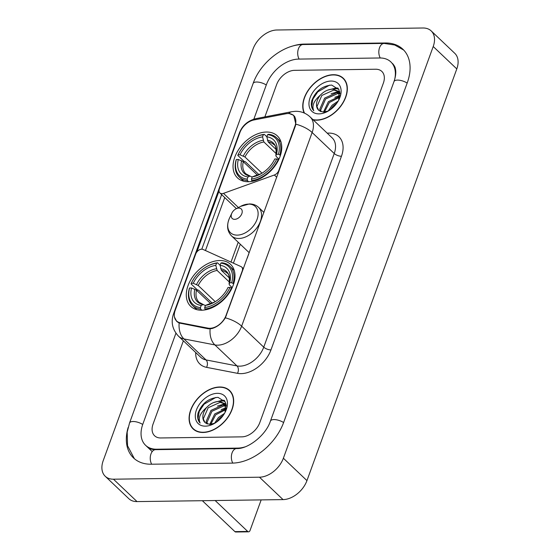 <?xml version="1.0" encoding="UTF-8"?>
<svg xmlns="http://www.w3.org/2000/svg" width="560" height="560" viewBox="0 0 560 560"><rect width="100%" height="100%" fill="white"/><g stroke="black" fill="none" stroke-linecap="round" stroke-linejoin="round"><path stroke-width="0.84" d="M279.055 170.835L278.761 170.562A5.46 3.647 133.5 0 1 274.351 175.007L223.489 193.361A5.46 3.647 133.5 0 1 221.928 193.662A5.46 3.647 133.5 0 1 219.87 192.934A5.46 3.647 133.5 0 1 219.366 189.028L239.918 132.559A14.749 9.849 -46.5 0 1 253.981 119.959L285.971 113.764A14.749 9.849 -46.5 0 1 288.043 113.54A14.749 9.849 -46.5 0 1 293.594 115.514L294.791 116.648M219.688 260.512A28.945 19.334 -46.5 0 0 191.527 278.579A28.945 19.334 -46.5 0 0 190.708 306.348A28.945 19.334 -46.5 0 0 201.593 310.219A28.945 19.334 -46.5 0 0 229.754 292.145A28.945 19.334 -46.5 0 0 230.573 264.376A28.945 19.334 -46.5 0 0 219.688 260.512M266.448 132.034A28.945 19.334 -46.5 0 0 238.287 150.101A28.945 19.334 -46.5 0 0 237.468 177.87A28.945 19.334 -46.5 0 0 248.36 181.734A28.945 19.334 -46.5 0 0 276.514 163.667A28.945 19.334 -46.5 0 0 277.333 135.898A28.945 19.334 -46.5 0 0 266.448 132.034M247.331 257.985A28.945 19.334 133.5 0 1 248.675 254.31M226.016 315.483L242.221 270.97A5.46 3.647 133.5 0 0 241.71 267.064A5.46 3.647 133.5 0 0 241.01 266.602L203.07 249.459A5.46 3.647 133.5 0 0 195.741 253.939L175.182 310.415A14.749 9.849 -46.5 0 0 176.554 320.95A14.749 9.849 -46.5 0 0 180.173 322.756L207.949 328.132A14.749 9.849 -46.5 0 0 226.016 315.483L226.303 315.756M278.761 170.562L294.966 126.049A14.749 9.849 -46.5 0 0 293.594 115.514M313.236 119.889A26.488 17.689 -46.5 0 0 316.764 120.197A26.488 17.689 -46.5 0 0 342.531 103.663A26.488 17.689 -46.5 0 0 343.287 78.253A26.488 17.689 -46.5 0 0 333.319 74.711A26.488 17.689 -46.5 0 0 309.442 88.529A26.488 17.689 -46.5 0 0 304.164 112.987M219.653 387.002A26.488 17.689 -46.5 0 0 193.886 403.536A26.488 17.689 -46.5 0 0 193.137 428.946A26.488 17.689 -46.5 0 0 203.105 432.481A26.488 17.689 -46.5 0 0 228.872 415.947A26.488 17.689 -46.5 0 0 229.621 390.537A26.488 17.689 -46.5 0 0 219.653 387.002M193.844 429.247A26.488 17.689 -46.5 0 0 194.39 429.989M289.352 113.61L293.713 115.318L295.841 124.166L295.344 126.084L225.358 317.821C221.809 323.428 217.287 327.019 211.792 328.594L208.292 328.776L179.158 322.987L176.715 321.412L174.51 317.184M196.847 251.972L219.044 190.988M201.782 249.193L221.977 193.711M241.871 436.856A16.387 10.941 -46.5 0 0 259.798 422.611L383.362 83.132A16.387 10.941 -46.5 0 0 381.836 71.421A16.387 10.941 -46.5 0 0 375.669 69.237L294.553 70.343A16.387 10.941 -46.5 0 0 276.626 84.588L264.859 116.914L276.626 84.588A16.387 10.941 -46.5 0 1 294.553 70.343L375.669 69.237A16.387 10.941 -46.5 0 1 381.836 71.421A16.387 10.941 -46.5 0 1 383.362 83.132L259.798 422.611A16.387 10.941 -46.5 0 1 241.871 436.856L160.748 437.962L241.871 436.856M183.365 340.809L153.062 424.067A16.387 10.941 -46.5 0 0 154.588 435.771A16.387 10.941 -46.5 0 0 160.748 437.962A16.387 10.941 -46.5 0 1 154.588 435.771A16.387 10.941 -46.5 0 1 153.062 424.067L183.365 340.809M230.72 391.741A26.488 17.689 -46.5 0 0 229.957 391.23M344.386 79.45A26.488 17.689 -46.5 0 0 343.616 78.946M312.886 119.553A26.215 17.507 -46.5 0 0 316.848 119.966A26.215 17.507 -46.5 0 0 342.356 103.6A26.215 17.507 -46.5 0 0 343.098 78.449A26.215 17.507 -46.5 0 0 333.235 74.949A26.215 17.507 -46.5 0 0 309.442 88.83A26.215 17.507 -46.5 0 0 304.542 113.155M328.16 111.055L332.143 105.217L338.205 101.045M330.169 109.83L333.074 106.106L336.889 103.089M323.456 112.091L328.398 101.661L339.822 96.264M324.422 112.049L329.336 102.55L339.64 97.223M320.39 111.426L319.767 109.235L324.653 98.105L336.658 92.708L339.941 93.422M321.062 111.706L320.698 110.124L325.591 98.994L337.589 93.597L339.997 93.989M338.709 100.135L339.08 89.782L331.681 85.064C322.035 85.911 315.35 91.259 311.619 101.108C310.842 105.196 311.57 108.416 313.789 110.775C311.619 105.987 313.81 100.772 320.369 95.123A13.657 9.121 -46.5 0 0 318.584 110.152A13.657 9.121 -46.5 0 0 319.333 110.761L323.442 112.091L328.433 110.936M320.369 95.123C324.128 91.203 328.314 89.208 332.913 89.159L338.394 91.308L339.983 93.499M318.619 110.187L316.96 106.568L321.846 95.438L333.851 90.041L338.842 91.77M338.394 91.308L339.927 92.834M331.016 81.046A19.117 12.768 -46.5 0 0 310.1 97.657A19.117 12.768 -46.5 0 0 319.067 113.869A19.117 12.768 -46.5 0 0 327.537 111.461A19.117 12.768 -46.5 0 0 339.157 99.225A19.117 12.768 -46.5 0 0 331.016 81.046M313.789 110.775L311.724 106.218L312.928 99.064L317.786 91.861L329.539 85.134M331.233 89.222L338.359 88.529M334.978 92.778L339.01 91.966M339.087 91.966L339.787 91.931M338.723 96.334L339.864 96.005M327.369 90.216L336.189 87.934L338.037 88.116M331.107 93.772L338.513 91.525M338.618 91.518L339.682 91.483M334.852 97.328L339.934 95.431M203.189 432.25A26.215 17.507 -46.5 0 0 228.69 415.884A26.215 17.507 -46.5 0 0 229.432 390.733A26.215 17.507 -46.5 0 0 219.569 387.233A26.215 17.507 -46.5 0 0 194.068 403.599A26.215 17.507 -46.5 0 0 193.326 428.75A26.215 17.507 -46.5 0 0 203.189 432.25M214.494 423.339L218.477 417.501L224.539 413.329M216.503 422.114L219.415 418.39L223.23 415.38M225.043 412.419L225.421 402.073L218.022 397.355C208.376 398.195 201.684 403.543 197.953 413.399C197.183 417.487 197.904 420.707 200.13 423.059C197.953 418.271 200.144 413.056 206.703 407.414A13.657 9.121 -46.5 0 0 204.925 422.443A13.657 9.121 -46.5 0 0 205.667 423.045L209.776 424.375L214.732 413.945L226.163 408.548M210.756 424.333L215.67 414.834L225.981 409.514M206.731 423.717L206.101 421.526L210.994 410.396L222.992 404.999L226.282 405.706M207.403 423.997L207.039 422.415L211.925 411.285L223.93 405.888L226.338 406.273M206.703 407.414C210.469 403.487 214.648 401.499 219.247 401.443L224.728 403.592L226.317 405.783M204.96 422.471L203.294 418.859L208.187 407.729L220.185 402.332L225.176 404.061M224.728 403.592L226.261 405.125M217.35 393.33A19.117 12.768 -46.5 0 0 196.434 409.948A19.117 12.768 -46.5 0 0 205.408 426.153A19.117 12.768 -46.5 0 0 213.871 423.752A19.117 12.768 -46.5 0 0 225.498 411.509A19.117 12.768 -46.5 0 0 217.35 393.33M209.776 424.375L214.767 423.22M200.13 423.059L198.058 418.502L199.269 411.348L204.12 404.152L215.873 397.418M217.567 401.513L224.693 400.82M221.312 405.069L225.344 404.257M225.421 404.25L226.121 404.222M225.057 408.618L226.198 408.289M213.703 402.507L222.53 400.218L224.378 400.4M217.448 406.056L224.854 403.816M224.952 403.809L226.023 403.774M221.186 409.612L226.268 407.722M248.612 181.734L247.436 180.614L247.191 179.109A25.998 17.36 -46.5 0 1 236.341 159.509L238.315 159.481A23.485 15.687 -46.5 0 0 247.975 176.939L250.096 176.064L252.168 177.1M257.53 175.245L243.278 161.7L238.315 159.481M259.028 174.706L245.455 161.812L244.083 161.378L237.776 155.386L238.049 154.819A25.998 17.36 -46.5 0 1 238.203 154.483A25.998 17.36 -46.5 0 1 254.009 137.837A25.998 17.36 -46.5 0 1 263.347 134.722L262.556 136.892A23.485 15.687 -46.5 0 0 240.023 154.791L244.979 157.017L262.017 173.194M276.22 153.685L263.9 141.981L262.556 136.892M251.706 180.558A27.09 18.088 -46.5 0 0 278.208 159.502L276.759 158.956A25.998 17.36 -46.5 0 1 251.461 179.053L251.706 180.558L252.483 181.293M278.621 159.894L278.208 159.502M236.341 159.509L236.068 160.076A27.09 18.088 -46.5 0 0 239.337 177.086A27.09 18.088 -46.5 0 0 247.436 180.614M263.347 134.722L264.278 134.337A27.09 18.088 -46.5 0 0 254.457 137.592L254.009 137.837M238.203 154.483L237.986 154.938A27.09 18.088 -46.5 0 0 237.776 155.386M264.278 134.337L266.847 136.773M251.461 179.053L252.245 176.883A23.485 15.687 -46.5 0 0 260.463 174.097A23.485 15.687 -46.5 0 0 274.743 159.061A23.485 15.687 -46.5 0 0 274.785 158.984L276.759 158.956M247.975 176.939L247.191 179.109M240.023 154.791L238.049 154.819M254.87 175.924L252.245 176.883M241.605 160.72A21.007 14.028 -46.5 0 0 250.096 176.064L245.861 173.796A20.209 13.496 -46.5 0 1 243.278 161.7M279.916 154.812A27.09 18.088 -46.5 0 0 276.647 137.802A27.09 18.088 -46.5 0 0 268.548 134.274L267.617 134.659A25.998 17.36 -46.5 0 1 278.467 154.266L280.455 155.33M278.467 154.266L276.486 154.294A23.485 15.687 -46.5 0 0 266.826 136.829L267.617 134.659M278.978 159.145L276.283 156.59L275.877 155.589L276.486 154.294M266.826 136.829L268.17 141.925L276.206 149.555M268.17 141.925A20.209 13.496 -46.5 0 1 273.7 144.494C275.758 145.138 276.472 148.869 275.842 155.673L275.877 155.589A21.007 14.028 -46.5 0 0 267.379 140.245M201.852 310.212L200.676 309.092L200.424 307.587A25.998 17.36 -46.5 0 1 189.574 287.987L191.555 287.959A23.485 15.687 -46.5 0 0 201.215 305.417L203.336 304.549L205.408 305.585M210.77 303.723L196.511 290.185L191.555 287.959M212.261 303.184L198.695 290.29L197.323 289.856L191.016 283.864L191.282 283.297A25.998 17.36 -46.5 0 1 191.443 282.961A25.998 17.36 -46.5 0 1 207.249 266.315A25.998 17.36 -46.5 0 1 216.587 263.2L215.796 265.37A23.485 15.687 -46.5 0 0 193.256 283.269L198.219 285.495L215.257 301.672M229.46 282.163L217.14 270.459L215.796 265.37M204.939 309.036A27.09 18.088 -46.5 0 0 231.441 287.98L229.999 287.434A25.998 17.36 -46.5 0 1 204.694 307.531L204.939 309.036L205.723 309.771M231.861 288.372L231.441 287.98M189.574 287.987L189.308 288.554A27.09 18.088 -46.5 0 0 192.577 305.564A27.09 18.088 -46.5 0 0 200.676 309.092M216.587 263.2L217.518 262.815A27.09 18.088 -46.5 0 0 207.697 266.07L207.249 266.315M191.443 282.961L191.226 283.416A27.09 18.088 -46.5 0 0 191.016 283.864M217.518 262.815L220.087 265.251M204.694 307.531L205.485 305.361A23.485 15.687 -46.5 0 0 213.703 302.575A23.485 15.687 -46.5 0 0 227.983 287.539A23.485 15.687 -46.5 0 0 228.018 287.462L229.999 287.434M201.215 305.417L200.424 307.587M193.256 283.269L191.282 283.297M208.11 304.402L205.485 305.361M194.838 289.198A21.007 14.028 -46.5 0 0 203.336 304.549L199.101 302.274A20.209 13.496 -46.5 0 1 196.511 290.185M233.149 283.29A27.09 18.088 -46.5 0 0 229.887 266.28A27.09 18.088 -46.5 0 0 221.788 262.759L220.85 263.137A25.998 17.36 -46.5 0 1 231.7 282.744L233.695 283.808M231.7 282.744L229.726 282.772A23.485 15.687 -46.5 0 0 220.066 265.307L220.85 263.137M232.211 287.623L229.523 285.068L229.11 284.067L229.726 282.772M220.066 265.307L221.41 270.403L229.439 278.033M221.41 270.403A20.209 13.496 -46.5 0 1 226.933 272.972C228.998 273.616 229.712 277.347 229.082 284.151L229.11 284.067A21.007 14.028 -46.5 0 0 220.619 268.723M234.668 219.345A6.552 4.375 -46.5 0 0 241.843 213.647A6.552 4.375 -46.5 0 0 238.763 208.089A6.552 4.375 -46.5 0 0 235.865 208.915A6.552 4.375 -46.5 0 0 231.875 213.108A6.552 4.375 -46.5 0 0 234.668 219.345M247.702 531.44A2.73 1.701 89.2 0 0 248.598 531.825L235.788 532A2.73 1.701 -90.8 0 1 234.899 531.615L247.702 531.44L215.159 500.528M202.349 500.703L234.899 531.615M248.598 531.825A2.73 1.701 89.2 0 0 250.033 530.495L261.17 499.898M175.938 333.207L142.814 424.207A29.491 19.698 -46.5 0 0 145.558 445.277A29.491 19.698 -46.5 0 0 156.653 449.218L237.776 448.105A29.491 19.698 -46.5 0 0 244.825 446.936M394.555 79.905A29.491 19.698 -46.5 0 0 390.859 61.922A29.491 19.698 -46.5 0 0 379.764 57.981L298.648 59.087A29.491 19.698 -46.5 0 0 266.378 84.728L253.834 119.189M259.469 477.204A21.847 14.588 -46.5 0 0 283.374 458.22L433.216 46.522A21.847 14.588 -46.5 0 0 431.186 30.919A21.847 14.588 -46.5 0 0 422.968 28L276.955 29.995A21.847 14.588 -46.5 0 0 253.05 48.979L103.201 460.677A21.847 14.588 -46.5 0 0 105.238 476.28A21.847 14.588 -46.5 0 0 113.456 479.199L259.469 477.204L283.045 499.604A21.847 14.588 -46.5 0 0 306.95 480.613L456.799 68.922A21.847 14.588 -46.5 0 0 454.762 53.312L431.186 30.919M105.238 476.28L128.814 498.68A21.847 14.588 -46.5 0 0 137.032 501.592L283.045 499.604M128.156 427.427A46.97 31.367 -46.5 0 0 133.525 457.947A46.97 31.367 -46.5 0 0 151.193 464.219L232.309 463.113A46.97 31.367 -46.5 0 0 283.703 422.289L407.267 82.803A46.97 31.367 -46.5 0 0 402.899 49.252A46.97 31.367 -46.5 0 0 385.231 42.98L304.108 44.086A46.97 31.367 -46.5 0 0 291.018 46.564M180.173 322.756L180.929 323.477M207.949 328.132L208.691 328.839M276.717 177.254L274.351 175.007M238.42 207.536L223.489 193.361M327.215 133.168A27.307 18.235 133.5 0 1 341.453 156.254L270.963 349.909A5.46 2.219 20 0 1 263.746 347.165L334.236 153.51A21.847 14.588 -46.5 0 0 332.199 137.907L310.093 116.907A21.847 14.588 133.5 0 1 312.13 132.517A19.117 7.77 -160 0 0 295.841 124.166M270.963 349.909A27.307 18.235 133.5 0 1 241.087 373.646A27.307 18.235 133.5 0 1 237.51 373.338L206.556 367.346A27.307 18.235 133.5 0 1 195.685 352.506M239.848 366.156A21.847 14.588 -46.5 0 0 263.746 347.165L241.64 326.172A21.847 14.588 133.5 0 1 217.742 345.163A21.847 14.588 133.5 0 1 214.879 344.918L183.925 338.919A21.847 14.588 133.5 0 1 178.57 336.252L200.669 357.245A21.847 14.588 -46.5 0 0 206.031 359.919L236.985 365.911A21.847 14.588 -46.5 0 0 239.848 366.156M310.093 116.907C305.977 113.141 301.161 111.265 295.645 111.293L291.886 111.678A19.117 10.388 79 0 0 288.554 113.547M225.358 317.821A19.117 7.77 20 0 1 241.64 326.172L312.13 132.517L334.236 153.51A5.46 2.219 20 0 0 341.453 156.254M174.601 312.403A19.117 7.77 -160 0 0 173.516 313.901C170.723 322.196 172.41 329.644 178.57 336.252M173.516 313.901L239.302 133.14A19.117 7.77 20 0 1 240.212 131.803M179.158 322.987A19.117 13.09 101 0 0 183.925 338.919L206.031 359.919A5.46 3.738 -79 0 1 206.556 367.346M239.302 133.14C242.34 125.405 247.989 120.547 256.235 118.58A19.117 10.388 79 0 0 253.253 120.12M210.126 328.867A19.117 13.09 101 0 0 214.879 344.918L236.985 365.911A5.46 3.738 -79 0 1 237.51 373.338M205.45 250.53L224.735 197.554M238.21 242.249L231 262.073M263.9 141.981A20.209 13.496 -46.5 0 0 244.979 157.017M254.366 176.008A21.007 14.028 -46.5 0 0 260.981 173.81M263.116 140.301A21.007 14.028 -46.5 0 0 243.313 156.03M217.14 270.459A20.209 13.496 -46.5 0 0 198.219 285.495M207.599 304.486A21.007 14.028 -46.5 0 0 214.221 302.288M216.349 268.779A21.007 14.028 -46.5 0 0 196.546 284.508M237.286 235.123A18.06 12.061 -46.5 0 0 257.047 219.422A18.06 12.061 -46.5 0 0 248.57 204.106A18.06 12.061 -46.5 0 0 240.576 206.381L249.375 203.945C253.029 203.924 256.088 205.051 258.552 207.34A19.663 13.132 -46.5 0 1 257.992 226.205A19.663 13.132 -46.5 0 1 238.868 238.476A19.663 13.132 -46.5 0 1 231.469 235.851C227.052 231.105 226.422 225.134 229.586 217.945A18.06 12.061 -46.5 0 0 237.286 235.123M283.612 422.541A8.736 3.549 -160 0 0 270.431 421.071C265.895 435.421 247.702 449.204 236.691 448.553L155.575 449.659C151.781 449.61 149.03 448.707 147.329 446.957M232.792 463.106A8.736 5.446 -90.8 0 1 232.092 452.809A8.736 5.446 -90.8 0 1 236.691 448.553M151.676 464.212A8.736 5.446 -90.8 0 1 150.976 453.915A8.736 5.446 -90.8 0 1 155.575 449.659M134.386 458.724L127.554 445.76L127.176 432.152L129.542 422.996A8.736 3.549 20 0 1 142.723 424.466M129.542 422.996L253.106 83.51A8.736 3.549 20 0 1 266.287 84.98M253.106 83.51C260.372 62.685 283.143 44.457 303.03 44.527A8.736 5.446 89.2 0 0 298.431 48.79A8.736 5.446 89.2 0 0 299.131 59.087M403.711 50.071L394.744 45.01L384.146 43.421A8.736 5.446 89.2 0 0 379.547 47.684A8.736 5.446 89.2 0 0 380.254 57.981M407.176 83.062A8.736 3.549 -160 0 0 393.995 81.585L270.431 421.071M306.95 480.613L283.374 458.22M137.032 501.592L113.456 479.199M456.799 68.922L433.216 46.522M304.556 44.506L304.108 44.086M385.707 43.435L385.231 42.98M238.161 448.476L237.776 448.105M157.101 449.638L156.653 449.218M236.397 208.628L219.87 192.934M176.554 320.95L178.206 322.518M243.432 268.702L241.71 267.064M291.886 111.678L256.235 118.58M240.303 244.237L233.415 263.165M344.932 80.192L343.098 78.449M231.273 392.483L229.432 390.733M195.16 430.493L193.326 428.75M243.684 181.216L239.337 177.086M254.625 175.938L261.478 173.551M280.994 141.939L276.647 137.802M196.924 309.694L192.577 305.564M207.865 304.416L214.718 302.029M234.234 270.417L229.887 266.28M263.914 212.429L258.552 207.34M249.242 252.735L231.469 235.851M231.875 213.108L229.586 217.945M235.865 208.915L240.576 206.381M392.63 63.602C394.38 65.709 395.29 67.417 395.374 68.712C396.221 72.051 395.766 76.342 393.995 81.585M303.03 44.527L384.146 43.421M152.047 451.437L145.558 445.277"/></g></svg>
